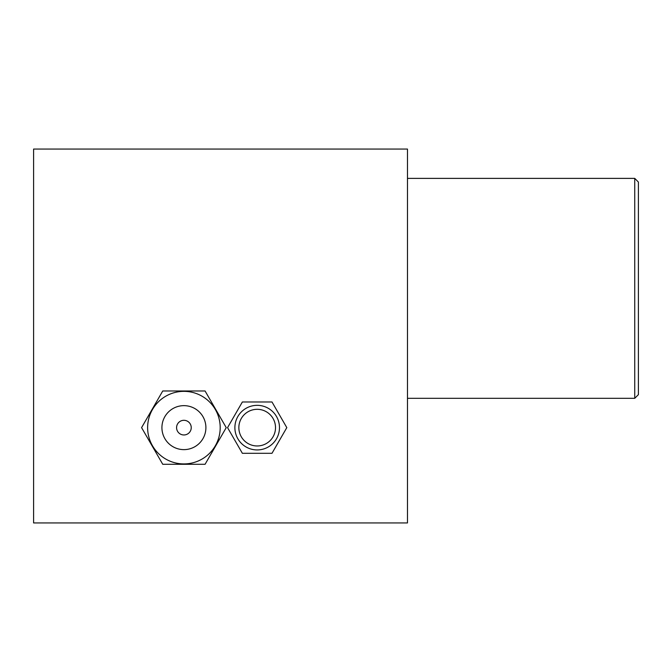 <?xml version="1.0" encoding="UTF-8"?>
<svg xmlns="http://www.w3.org/2000/svg" width="672" height="672" viewBox="0 0 672 672"><rect width="100%" height="100%" fill="white"/><g stroke="black" fill="none" stroke-linecap="round" stroke-linejoin="round"><path stroke-width="1.01" d="M407.476 149.058L33.6 149.058L33.6 522.942L407.476 522.942L407.476 149.058M634.738 178.382L638.4 182.053L638.4 394.649L634.738 398.311L634.738 178.382L407.476 178.382M634.738 398.311L407.476 398.311M237.871 438.782A22.294 22.294 0 0 1 246.036 408.324A22.294 22.294 0 0 1 276.494 416.489A22.294 22.294 0 0 1 268.33 446.947A22.294 22.294 0 0 1 237.871 438.782M271.992 401.982L286.81 427.636L271.992 453.298L242.365 453.298L227.556 427.636L242.365 401.982L271.992 401.982M241.307 436.8A18.329 18.329 0 0 0 266.347 443.512A18.329 18.329 0 0 0 273.05 418.471A18.329 18.329 0 0 0 248.018 411.768A18.329 18.329 0 0 0 241.307 436.8M164.867 438.631A21.991 21.991 0 0 0 194.905 446.687A21.991 21.991 0 0 0 202.952 416.64A21.991 21.991 0 0 0 172.914 408.593A21.991 21.991 0 0 0 164.867 438.631M215.334 409.492A36.288 36.288 0 0 0 165.766 396.211A36.288 36.288 0 0 0 152.485 445.78A36.288 36.288 0 0 0 202.054 459.06A36.288 36.288 0 0 0 215.334 409.492M205.069 390.978L226.237 427.636L205.069 464.293L162.75 464.293L141.582 427.636L162.75 390.978L205.069 390.978M190.26 423.973A7.333 7.333 0 0 1 187.572 433.986A7.333 7.333 0 0 1 177.559 431.298A7.333 7.333 0 0 1 180.247 421.285A7.333 7.333 0 0 1 190.26 423.973"/></g></svg>
